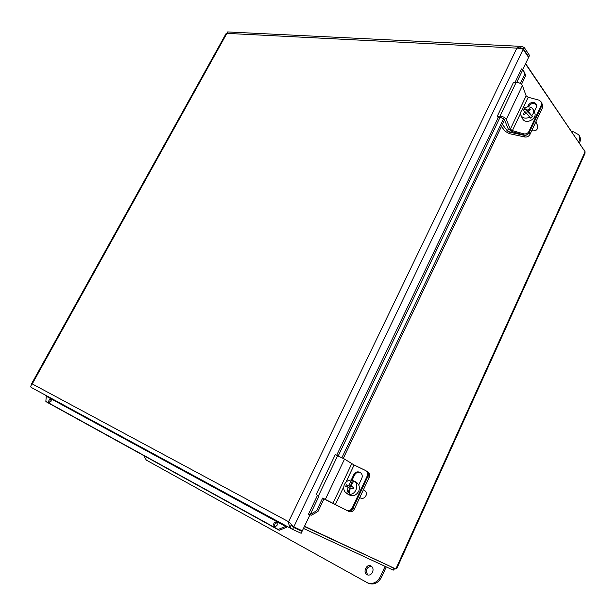 <?xml version="1.0" encoding="UTF-8"?>
<svg xmlns="http://www.w3.org/2000/svg" width="616" height="616" viewBox="0 0 616 616"><rect width="100%" height="100%" fill="white"/><g stroke="black" fill="none" stroke-linecap="round" stroke-linejoin="round"><path stroke-width="0.92" d="M571.748 131.655L573.619 131.863L578.678 134.719C579.918 136.729 579.964 139.062 578.817 141.711L578.717 141.926M579.471 143.043L579.571 142.82C580.711 140.179 580.665 137.845 579.433 135.843L579.356 135.728M371.402 566.189C366.274 567.367 365.096 570.324 367.86 575.067M372.541 572.256C371.194 574.682 369.438 575.552 367.259 574.867C362.478 573.003 366.274 563.524 370.847 565.865C373.003 567.205 373.565 569.338 372.541 572.256M385.092 566.358L380.442 576.545C377.215 582.42 372.965 584.545 367.683 582.921L146.285 460.09L143.767 455.601M367.683 582.921L368.861 583.429C374.135 585.054 378.378 582.928 381.604 577.061L386.24 566.889M542.003 103.727L541.772 105.806L541.818 102.787M501.439 126.496L505.035 131.2L509.424 133.657L524.786 136.975C527.073 137.245 528.813 136.382 529.991 134.388L542.55 107.6L542.65 105.167L541.98 103.619M504.227 119.188L501.062 117.61L498.706 117.864L497.151 116.516L499.961 116.208C502.802 116.355 504.912 117.402 506.298 119.365L510.31 129.198L512.397 130.615L523.569 133.811L523.846 134.966C526.21 135.412 527.989 134.642 529.175 132.656L541.772 105.806L542.55 107.6M529.991 134.388L529.175 132.656C527.989 134.658 526.249 135.528 523.954 135.258L509.563 132.155L507.361 130.923L502.425 124.432M323.97 498.898L348.879 511.457C351.128 512.281 352.937 511.534 354.292 509.209L369.207 477.385C370.07 475.113 369.631 473.319 367.898 471.995L366.528 471.132C368.276 472.457 368.707 474.258 367.844 476.538C368.684 474.335 368.237 472.526 366.497 471.109L365.904 470.693M323.423 498.452L347.231 510.595C349.619 511.488 351.497 510.772 352.868 508.454L367.844 476.538L369.207 477.385M354.292 509.209L352.868 508.454C351.513 510.78 349.703 511.534 347.447 510.71L323.993 498.86M522.337 109.633L528.197 97.251L539.362 100.246L541.78 102.564L541.772 105.806L529.175 132.656L528.913 131.493L541.541 104.589M528.913 131.493C527.72 133.48 525.941 134.257 523.569 133.811M527.535 106.938L528.528 104.828C531.639 101.424 534.365 101.409 536.713 104.797L536.459 106.984L534.203 111.789M536.798 105.529C534.234 102.626 531.562 102.795 528.79 106.029L528.389 106.884M528.197 97.251L526.133 95.819L522.414 85.516C521.082 83.483 518.988 82.444 516.131 82.398L513.282 82.814L497.151 116.516M523.846 134.966L512.373 131.685L508.2 128.844L504.55 119.974M345.93 482.251L354.1 464.995L365.835 470.639C367.575 472.056 368.022 473.873 367.182 476.083L367.844 476.538L352.868 508.454L352.167 508.069L367.182 476.083M352.167 508.069C350.797 510.395 348.91 511.111 346.523 510.217M351.243 480.049L353.846 474.536C355.501 471.871 357.665 471.209 360.329 472.541C362.216 474.043 362.709 475.983 361.8 478.363L358.705 484.946M360.691 472.811C358.112 471.748 356.056 472.48 354.539 474.998L351.998 480.372M354.1 464.995L344.529 459.082L335.273 454.647L316.07 494.756M347.231 510.595L324.031 498.775M528.443 112.058L528.051 112.374L524.185 108.07L527.096 110.295L529.475 108.824L529.999 109.979M528.051 112.374L527.096 110.295M529.475 108.824L530.438 109.74L528.051 111.211L529.005 113.29L532.393 116.54L530.484 118.087L526.141 112.759L524.07 114.892L523.115 113.975L525.186 111.835L522.283 109.609C520.597 111.588 520.173 113.567 521.005 115.531L522.46 118.619M528.051 111.211L532.393 116.54M525.186 111.835L525.771 113.098M523.254 110.226L524.686 109.155M529.983 117.001C525.956 118.911 522.961 118.418 521.005 115.531M524.185 108.07C527.327 106.437 530.029 106.514 532.286 108.308L533.217 109.602C534.003 111.55 533.564 113.498 531.901 115.454M535.866 121.86L537.745 126.003C537.899 129.776 535.882 131.354 531.693 130.754M533.256 109.686L534.657 112.805C537.445 117.995 527.381 124.293 523.361 119.897L522.499 118.703M348.055 487.164L349.719 488.118L347.663 494.009L346.785 493.524L348.055 487.164L345.707 486.455L346.292 484.784L347.694 485.593L347.231 486.91M346.292 484.784L348.641 485.485L350.304 486.447L347.694 485.593M348.641 485.485L351.497 480.072L352.36 480.58L350.304 486.447M349.033 494.271C355.863 495.433 359.898 483.983 353.815 480.842L350.889 486.224L353.792 487.241L353.207 488.919L350.304 487.903L349.033 494.271L349.903 494.756L347.663 494.009M354.6 481.312L353.9 480.888M353.669 487.556L350.889 486.224M352.36 480.58L353.676 480.888M346.785 493.524C344.005 491.576 343.127 488.781 344.159 485.146C345.638 481.666 348.079 479.972 351.497 480.072M363.417 489.735L364.495 490.367C366.158 491.522 366.697 493.185 366.104 495.356C364.803 498.059 362.901 498.929 360.399 497.959L359.736 497.582M353.815 480.842L356.341 482.336C359.074 484.261 359.944 487.025 358.951 490.636C356.78 495.141 353.615 496.596 349.465 495.018L347.763 494.07M303.48 528.413L393.247 570.147L394.856 568.545M394.186 568.229L304.389 526.503M584.969 153.484L396.796 568.483L395.818 568.999L304.52 526.241M525.502 63.879L585.085 151.744L584.961 153.476M583.968 150.096L525.633 63.61M389.235 565.912L394.017 568.445L393.247 570.147M584.107 150.304L584.083 149.85M521.19 46.893L520.543 48.233M291.437 524.532L290.475 526.526M294.471 527.858L294.725 527.335M291.091 525.248L293.378 527.342L302.071 531.362L294.702 527.381M302.071 531.362L301.147 533.294L292.369 529.267C289.836 527.55 288.581 525.04 288.611 521.737L516.863 48.117L521.606 48.541L523.161 49.303L528.59 57.419L522.722 69.693M292.338 526.118L293.793 526.903L288.611 521.737L32.248 383.914L31.393 384.099L31.478 384.731M293.539 527.435L292.608 529.39M528.289 56.972L528.798 56.995L529.537 55.448L524.116 47.317L521.028 46.385L516.863 48.117L226.88 33.38L32.248 383.914C30.738 385.562 30.4 386.74 31.247 387.441L292.223 529.183M520.928 48.318L523.369 48.88L528.798 56.995M309.925 514.914L302.317 530.838L293.793 526.903L523.161 49.303M226.28 33.218L226.88 33.38L227.735 31.94M523.369 48.88L524.116 47.317M309.163 514.529L308.477 514.191L317.44 495.457M521.536 84.323L525.779 75.414L523.716 71.032L521.536 68.984M285.97 526.734L287.387 526.703L286.64 527.311L285.97 526.734M46.308 395.626L45.861 401.386L46.878 402.179L279.225 530.284L278.216 529.429L285.639 526.449L46.3 396.257M522.645 69.539L523.069 70.332M310.68 514.722L311.611 515.184L309.786 514.845L310.68 514.722M51.536 399.946L49.526 402.356M51.005 401.293L48.795 402.248C48.472 400.408 49.288 399.414 51.243 399.26L51.005 401.293M277.516 522.792C275.337 522.969 274.366 524.17 274.605 526.41M277.208 525.071C276.199 526.395 275.144 526.749 274.043 526.133C273.165 523.323 274.174 522.014 277.077 522.206L277.208 525.071M318.957 496.211L310.218 514.499L316.609 510.749L317.995 511.442L311.611 515.184M525.779 75.414L522.691 69.924L516.755 82.359M286.64 527.311L279.225 530.284M309.786 514.845L308.485 514.191M286.124 526.357L286.232 525.933M45.861 401.386L278.216 529.429M316.609 510.749L322.661 498.059M341.934 457.65L503.665 118.526M520.381 83.483L524.755 74.305M317.995 511.442L324.047 498.737M343.289 458.366L505.39 118.21M579.571 142.82L578.817 141.711M380.442 576.545L381.604 577.061M523.954 135.258L524.786 136.975M509.563 132.155L510.225 130.769M507.361 130.923L508.277 129.006M347.447 510.71L348.879 511.457M512.397 130.615L520.589 113.329M528.528 104.828L528.79 106.029M510.31 129.198L526.133 95.819M506.298 119.365L522.414 85.516M499.961 116.208L516.131 82.398M335.343 504.612L343.759 486.825M353.846 474.536L354.539 474.998M332.91 503.38L351.705 463.74M325.325 499.399L344.529 459.082M318.434 495.918L337.691 455.632M395.818 568.999L585.085 151.744M292.369 525.409L291.422 524.555M336.69 455.224L498.252 117.471M514.953 82.567L521.482 68.907M499.846 117.741L338.238 455.871M579.433 135.843L578.678 134.719M226.295 33.187L31.393 384.099M522.853 69.931L523.369 70.655M31.239 387.441L292.369 529.267M521.028 46.377L227.612 31.932"/></g></svg>
